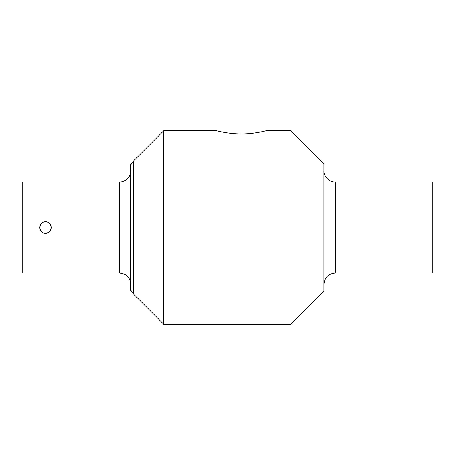 <?xml version="1.0" encoding="UTF-8"?>
<svg xmlns="http://www.w3.org/2000/svg" width="455" height="455" viewBox="0 0 455 455"><rect width="100%" height="100%" fill="white"/><g stroke="black" fill="none" stroke-linecap="round" stroke-linejoin="round"><path stroke-width="0.68" d="M45.5 233.188C38.163 233.534 38.163 221.466 45.5 221.812C52.837 221.466 52.837 233.534 45.5 233.188L47.61 232.784M50.448 230.298L50.67 229.877M50.875 229.365L51.136 228.234M51.142 228.2L51.182 227.238M51.153 226.891L50.789 225.407M50.721 225.248L49.424 223.382M47.61 222.222L47.218 222.08M46.308 221.869L45.011 221.835M44.783 221.858L43.373 222.222M41.49 223.468L40.66 224.514M40.017 225.981L39.818 227.762M39.847 228.126L40.131 229.371M40.245 229.673L41.564 231.606M133.315 162.071L130.812 164.573L130.812 290.426L133.315 292.929M130.812 170.625C131.319 176.256 125.068 182.506 119.438 182L22.75 182L22.75 273L119.438 273C126.342 273.677 130.136 277.47 130.812 284.375M265.947 130.812C266.243 130.716 254.51 134.032 241.377 133.963C228.245 134.032 216.512 130.716 216.807 130.812C216.512 130.716 228.245 134.032 241.377 133.963C254.51 134.032 266.243 130.716 265.947 130.812L291.041 130.812L291.041 324.188L163.663 324.188L163.663 130.812L216.807 130.812M163.663 130.812L133.315 161.161L133.315 293.839L163.663 324.188M291.041 130.812L323.892 163.663L323.892 291.337L291.041 324.188M335.267 182L335.267 273L432.25 273L432.25 182L335.267 182C329.636 182.506 323.38 176.256 323.892 170.625M119.438 182L119.438 273M335.267 273C328.362 273.677 324.569 277.47 323.892 284.375"/></g></svg>
